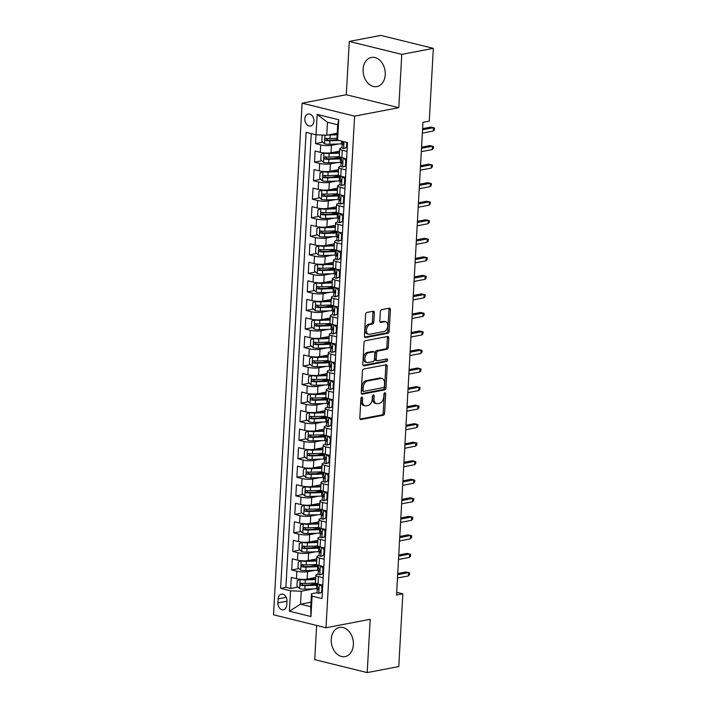 <?xml version="1.0" encoding="UTF-8"?>
<svg xmlns="http://www.w3.org/2000/svg" width="708" height="708" viewBox="0 0 708 708"><rect width="100%" height="100%" fill="white"/><g stroke="black" fill="none" stroke-linecap="round" stroke-linejoin="round"><path stroke-width="1.06" d="M361.832 397.17A1.31 0.841 103.9 0 0 360.894 398.604L359.814 417.941A1.867 1.195 103.9 0 0 360.611 419.517A1.867 1.195 103.9 0 0 360.956 419.525L383.258 415.26A1.867 1.195 103.9 0 0 384.603 413.207L385.683 393.869A1.31 0.841 103.9 0 0 385.125 392.763A1.31 0.841 103.9 0 0 384.886 392.763A1.31 0.841 103.9 0 0 383.948 394.206L383.807 396.701A5.974 3.823 103.9 0 1 379.515 403.286L377.656 403.64A5.974 3.823 103.9 0 1 376.55 403.613A5.974 3.823 103.9 0 1 374.019 398.577L374.16 396.073A1.31 0.841 103.9 0 0 373.603 394.967A1.31 0.841 103.9 0 0 373.364 394.967A1.31 0.841 103.9 0 0 372.426 396.409L372.284 398.905A5.974 3.823 103.9 0 1 367.992 405.489L366.133 405.843A5.974 3.823 103.9 0 1 365.027 405.817A5.974 3.823 103.9 0 1 362.496 400.781L362.629 398.277A1.31 0.841 103.9 0 0 362.08 397.17A1.31 0.841 103.9 0 0 361.832 397.17M363.115 69.278A14.833 10.93 -100.8 0 0 376.966 86.58A14.833 10.93 -100.8 0 0 385.24 74.747A14.833 10.93 -100.8 0 0 371.39 57.445A14.833 10.93 -100.8 0 0 363.115 69.278M331.247 639.289A14.833 10.93 -100.8 0 0 345.097 656.59A14.833 10.93 -100.8 0 0 353.372 644.758A14.833 10.93 -100.8 0 0 339.521 627.447A14.833 10.93 -100.8 0 0 331.247 639.289M304.829 118.882A6.089 4.487 -100.8 0 0 310.511 125.98A6.089 4.487 -100.8 0 0 313.909 121.121A6.089 4.487 -100.8 0 0 308.228 114.023A6.089 4.487 -100.8 0 0 304.829 118.882M374.337 312.83A1.867 1.195 103.9 0 0 373.55 311.255A1.867 1.195 103.9 0 0 373.196 311.246L366.939 312.44A1.867 1.195 103.9 0 0 365.602 314.502L364.399 335.973A1.867 1.195 103.9 0 0 365.195 337.548A1.867 1.195 103.9 0 0 365.54 337.557L387.842 333.291A1.867 1.195 103.9 0 0 389.188 331.229L390.382 309.759A1.867 1.195 103.9 0 0 389.595 308.184A1.867 1.195 103.9 0 0 389.25 308.184L381.692 309.626A1.867 1.195 103.9 0 0 380.346 311.679L379.833 320.874A1.867 1.195 103.9 0 0 380.63 322.45A1.867 1.195 103.9 0 0 380.975 322.45L384.718 321.733A4.991 3.195 103.9 0 1 385.648 321.759A4.991 3.195 103.9 0 1 387.692 326.671A4.991 3.195 103.9 0 1 384.179 331.468L369.488 334.282A4.991 3.195 103.9 0 1 368.567 334.256A4.991 3.195 103.9 0 1 366.523 329.344A4.991 3.195 103.9 0 1 370.036 324.547L372.479 324.078A1.867 1.195 103.9 0 0 373.824 322.016L374.337 312.83L372.921 312.485A1.867 1.195 103.9 0 0 372.682 311.343M398.79 107.687L401.772 54.392L433.331 48.356L380.851 35.4L349.283 41.436L346.3 94.73L302.112 103.173L354.602 116.139L398.79 107.687L346.3 94.73M316.635 625.438L314.724 659.644L367.204 672.6L370.187 619.305L325.999 627.757L354.602 116.139M367.204 672.6L398.772 666.564L402.843 593.808L396.675 592.286M433.331 48.356L429.269 121.121L422.95 122.325L396.524 595.012L402.843 593.808M363.779 369.027A1.867 1.195 103.9 0 0 362.434 371.089L361.239 392.559A1.867 1.195 103.9 0 0 362.027 394.135A1.867 1.195 103.9 0 0 362.372 394.144L384.683 389.878A1.867 1.195 103.9 0 0 386.019 387.816L387.223 366.346A1.867 1.195 103.9 0 0 386.426 364.77A1.867 1.195 103.9 0 0 386.081 364.77L363.779 369.027M362.815 364.266L364.018 342.796A1.867 1.195 103.9 0 1 365.363 340.734L387.665 336.477A1.867 1.195 103.9 0 1 388.011 336.477A1.867 1.195 103.9 0 1 388.807 338.052L388.294 347.247A1.867 1.195 103.9 0 1 386.949 349.301L377.904 351.026A1.867 1.195 103.9 0 0 376.559 353.088L376.222 359.186A1.867 1.195 103.9 0 0 377.01 360.761A1.867 1.195 103.9 0 0 377.355 360.761L386.78 358.965A1.31 0.841 103.9 0 1 387.019 358.974A1.31 0.841 103.9 0 1 387.55 360.257A1.31 0.841 103.9 0 1 386.63 361.514L363.956 365.85A1.867 1.195 103.9 0 1 363.611 365.841A1.867 1.195 103.9 0 1 362.815 364.266M311.263 133.626L285.899 587.339L280.598 588.357L306.095 132.352L316.025 134.803L315.529 143.627L322.857 142.228M337.406 139.449L334.38 140.025M338.566 143.981L331.424 145.344A7.611 1.646 -176.8 0 1 320.706 144.91L320.29 152.326L315.113 151.043L314.494 162.167L321.821 160.76M340.442 157.203L333.344 158.565M337.521 162.513L330.388 163.884A7.611 1.646 -176.8 0 1 319.671 163.442L319.255 170.858L314.078 169.584L313.449 180.699L320.786 179.301M339.406 175.743L332.309 177.097M336.486 181.053L329.353 182.416A7.611 1.646 -176.8 0 1 318.627 181.983L318.219 189.399L313.042 188.116L312.414 199.24L319.75 197.842M338.362 194.275L331.273 195.638M335.45 199.594L328.317 200.957A7.611 1.646 -176.8 0 1 317.591 200.514L317.184 207.931L311.998 206.656L311.378 217.781L318.715 216.374M337.327 212.816L330.238 214.17M334.415 218.126L327.282 219.489A7.611 1.646 -176.8 0 1 316.556 219.055L316.14 226.472L310.962 225.188L310.343 236.313L317.68 234.914M336.291 231.357L329.202 232.711M333.38 236.667L326.246 238.03A7.611 1.646 -176.8 0 1 315.52 237.596L315.104 245.003L309.927 243.729L309.308 254.853L316.644 253.446M335.256 249.889L328.167 251.243M332.344 255.199L325.211 256.561A7.611 1.646 -176.8 0 1 314.485 256.128L314.069 263.544L308.892 262.27L308.272 273.385L315.609 271.987M334.22 268.429L327.131 269.783M331.309 273.739L324.175 275.102A7.611 1.646 -176.8 0 1 313.449 274.669L313.033 282.085L307.856 280.802L307.237 291.926L314.564 290.519M333.185 286.961L326.096 288.315M330.273 292.271L323.14 293.634A7.611 1.646 -176.8 0 1 312.414 293.201L311.998 300.617L306.821 299.342L306.201 310.458L313.529 309.06M332.149 305.502L325.052 306.856M329.238 310.812L322.105 312.175A7.611 1.646 -176.8 0 1 311.378 311.741L310.962 319.158L305.785 317.874L305.166 328.999L312.494 327.6M331.114 324.034L324.016 325.397M328.193 329.353L321.06 330.716A7.611 1.646 -176.8 0 1 310.343 330.273L309.927 337.689L304.75 336.415L304.121 347.539L311.458 346.132M330.078 342.575L322.981 343.929M327.158 347.885L320.025 349.248A7.611 1.646 -176.8 0 1 309.308 348.814L308.892 356.23L303.714 354.947L303.086 366.071L310.423 364.673M329.043 361.115L321.945 362.469M326.123 366.425L318.989 367.788A7.611 1.646 -176.8 0 1 308.263 367.355L307.856 374.762L302.679 373.488L302.05 384.612L309.387 383.205M327.999 379.647L320.91 381.001M325.087 384.957L317.954 386.32A7.611 1.646 -176.8 0 1 307.228 385.887L306.812 393.303L301.635 392.02L301.015 403.144L308.352 401.746M326.963 398.188L319.874 399.542M324.052 403.498L316.919 404.861A7.611 1.646 -176.8 0 1 306.192 404.427L305.776 411.844L300.599 410.56L299.98 421.685L307.316 420.278M325.928 416.72L318.839 418.074M323.016 422.03L315.883 423.393A7.611 1.646 -176.8 0 1 305.157 422.959L304.741 430.375L299.564 429.101L298.944 440.217L306.281 438.818M324.892 435.261L317.804 436.615M321.981 440.571L314.848 441.934A7.611 1.646 -176.8 0 1 304.121 441.5L303.705 448.916L298.528 447.633L297.909 458.757L305.245 457.359M323.857 453.793L316.768 455.155M320.945 459.111L313.812 460.474A7.611 1.646 -176.8 0 1 303.086 460.032L302.67 467.448L297.493 466.174L296.873 477.298L304.201 475.891M322.821 472.333L315.724 473.687M319.91 477.643L312.777 479.006A7.611 1.646 -176.8 0 1 302.05 478.573L301.635 485.989L296.457 484.706L295.838 495.83L303.166 494.432M321.786 490.865L314.688 492.228M318.874 496.184L311.741 497.547A7.611 1.646 -176.8 0 1 301.015 497.113L300.599 504.521L295.422 503.246L294.802 514.371L302.13 512.964M320.751 509.406L313.653 510.76M317.83 514.716L310.697 516.079A7.611 1.646 -176.8 0 1 299.98 515.645L299.564 523.062L294.386 521.778L293.758 532.903L301.095 531.504M319.715 527.947L312.617 529.301M316.795 533.257L309.661 534.62A7.611 1.646 -176.8 0 1 298.935 534.186L298.528 541.593L293.351 540.319L292.723 551.443L300.059 550.036M318.671 546.479L311.582 547.833M315.759 551.789L308.626 553.152A7.611 1.646 -176.8 0 1 297.9 552.718L297.493 560.134L292.307 558.86L291.687 569.975L296.864 571.259A7.611 1.646 3.2 0 0 307.591 571.692L314.724 570.329M317.635 565.019L310.546 566.373M299.024 568.577L291.687 569.975M320.29 152.326A7.611 1.646 3.2 0 0 331.017 152.76L339.592 151.114M319.255 170.858A7.611 1.646 3.2 0 0 329.981 171.292L338.557 169.654M318.219 189.399A7.611 1.646 3.2 0 0 328.937 189.833L337.521 188.195M317.184 207.931A7.611 1.646 3.2 0 0 327.901 208.364L336.486 206.727M316.14 226.472A7.611 1.646 3.2 0 0 326.866 226.905L335.45 225.268M315.104 245.003A7.611 1.646 3.2 0 0 325.83 245.446L334.415 243.8M314.069 263.544A7.611 1.646 3.2 0 0 324.795 263.978L333.371 262.341M313.033 282.085A7.611 1.646 3.2 0 0 323.76 282.519L332.335 280.872M311.998 300.617A7.611 1.646 3.2 0 0 322.724 301.05L331.3 299.413M310.962 319.158A7.611 1.646 3.2 0 0 321.689 319.591L330.264 317.954M309.927 337.689A7.611 1.646 3.2 0 0 320.653 338.123L329.229 336.486M308.892 356.23A7.611 1.646 3.2 0 0 319.618 356.664L328.193 355.027M307.856 374.762A7.611 1.646 3.2 0 0 318.573 375.205L327.158 373.559M306.812 393.303A7.611 1.646 3.2 0 0 317.538 393.736L326.123 392.099M305.776 411.844A7.611 1.646 3.2 0 0 316.503 412.277L325.087 410.631M304.741 430.375A7.611 1.646 3.2 0 0 315.467 430.809L324.052 429.172M303.705 448.916A7.611 1.646 3.2 0 0 314.432 449.35L323.007 447.713M302.67 467.448A7.611 1.646 3.2 0 0 313.396 467.882L321.972 466.245M301.635 485.989A7.611 1.646 3.2 0 0 312.361 486.423L320.936 484.785M300.599 504.521A7.611 1.646 3.2 0 0 311.325 504.963L319.901 503.317M299.564 523.062A7.611 1.646 3.2 0 0 310.29 523.495L318.865 521.858M298.528 541.593A7.611 1.646 3.2 0 0 309.246 542.036L317.83 540.39M297.493 560.134A7.611 1.646 3.2 0 0 308.21 560.568L316.795 558.931M286.713 605.083L286.935 601.012A5.894 4.345 -100.8 0 0 281.43 594.136A5.894 4.345 -100.8 0 0 278.138 598.835L277.917 602.915A5.894 4.345 -100.8 0 0 283.421 609.792A5.894 4.345 -100.8 0 0 286.713 605.083M302.112 103.173L273.509 614.792L325.999 627.757M280.598 588.357L290.528 590.808L301.254 591.242L313.688 588.861M337.583 140.122L336.964 137.759L337.689 124.785L327.477 122.263L326.751 135.237L316.025 134.803L317.166 114.413L338.725 119.732L337.583 140.122L347.513 142.573L322.016 598.587L312.086 596.127L310.954 616.526L289.386 611.199L290.528 590.808M342.017 147.795L341.645 147.866A7.611 1.646 -176.8 0 0 339.716 148.839L339.309 156.256A7.611 1.646 3.2 0 0 341.849 157.645L346.61 158.822M340.982 166.327L340.601 166.398A7.611 1.646 -176.8 0 0 338.681 167.38L338.274 174.796A7.611 1.646 3.2 0 0 340.814 176.186L345.575 177.354M339.937 184.868L339.566 184.938A7.611 1.646 -176.8 0 0 337.645 185.912L337.229 193.328A7.611 1.646 3.2 0 0 339.778 194.718L344.531 195.895M338.902 203.408L338.53 203.479A7.611 1.646 -176.8 0 0 336.61 204.453L336.194 211.869A7.611 1.646 3.2 0 0 338.743 213.258L343.495 214.436M337.866 221.94L337.495 222.011A7.611 1.646 -176.8 0 0 335.574 222.993L335.158 230.401A7.611 1.646 3.2 0 0 337.707 231.79L342.46 232.967M336.831 240.481L336.459 240.552A7.611 1.646 -176.8 0 0 334.539 241.525L334.123 248.942A7.611 1.646 3.2 0 0 336.672 250.331L341.424 251.508M335.796 259.013L335.424 259.084A7.611 1.646 -176.8 0 0 333.503 260.066L333.087 267.474A7.611 1.646 3.2 0 0 335.636 268.872L340.389 270.04M334.76 277.554L334.388 277.625A7.611 1.646 -176.8 0 0 332.468 278.598L332.052 286.014A7.611 1.646 3.2 0 0 334.601 287.404L339.353 288.581M333.725 296.086L333.353 296.156A7.611 1.646 -176.8 0 0 331.433 297.139L331.017 304.555A7.611 1.646 3.2 0 0 333.556 305.945L338.318 307.113M332.689 314.626L332.317 314.697A7.611 1.646 -176.8 0 0 330.397 315.671L329.981 323.087A7.611 1.646 3.2 0 0 332.521 324.476L337.282 325.653M331.654 333.167L331.282 333.238A7.611 1.646 -176.8 0 0 329.353 334.211L328.946 341.628A7.611 1.646 3.2 0 0 331.486 343.017L336.247 344.185M330.618 351.699L330.238 351.77A7.611 1.646 -176.8 0 0 328.317 352.743L327.901 360.16A7.611 1.646 3.2 0 0 330.45 361.549L335.203 362.726M329.574 370.24L329.202 370.311A7.611 1.646 -176.8 0 0 327.282 371.284L326.866 378.7A7.611 1.646 3.2 0 0 329.415 380.09L334.167 381.267M328.539 388.772L328.167 388.842A7.611 1.646 -176.8 0 0 326.246 389.825L325.83 397.232A7.611 1.646 3.2 0 0 328.379 398.631L333.132 399.799M327.503 407.312L327.131 407.383A7.611 1.646 -176.8 0 0 325.211 408.357L324.795 415.773A7.611 1.646 3.2 0 0 327.344 417.162L332.096 418.339M326.468 425.844L326.096 425.915A7.611 1.646 -176.8 0 0 324.175 426.897L323.76 434.314A7.611 1.646 3.2 0 0 326.308 435.703L331.061 436.871M325.432 444.385L325.06 444.456A7.611 1.646 -176.8 0 0 323.14 445.429L322.724 452.846A7.611 1.646 3.2 0 0 325.273 454.235L330.025 455.412M324.397 462.926L324.025 462.997A7.611 1.646 -176.8 0 0 322.105 463.97L321.689 471.386A7.611 1.646 3.2 0 0 324.229 472.776L328.99 473.944M323.361 481.458L322.99 481.529A7.611 1.646 -176.8 0 0 321.069 482.502L320.653 489.918A7.611 1.646 3.2 0 0 323.193 491.308L327.954 492.485M322.326 499.998L321.954 500.069A7.611 1.646 -176.8 0 0 320.034 501.043L319.618 508.459A7.611 1.646 3.2 0 0 322.158 509.849L326.919 511.026M321.29 518.53L320.91 518.601A7.611 1.646 -176.8 0 0 318.989 519.584L318.582 526.991A7.611 1.646 3.2 0 0 321.122 528.38L325.884 529.557M320.246 537.071L319.874 537.142A7.611 1.646 -176.8 0 0 317.954 538.115L317.538 545.532A7.611 1.646 3.2 0 0 320.087 546.921L324.839 548.098M319.211 555.603L318.839 555.674A7.611 1.646 -176.8 0 0 316.919 556.656L316.503 564.072A7.611 1.646 3.2 0 0 319.051 565.462L323.804 566.63M285.899 587.339L290.652 588.516L291.271 577.392L296.448 578.675A7.611 1.646 3.2 0 0 307.175 579.109L315.759 577.462M318.175 574.144L317.804 574.215A7.611 1.646 3.2 0 0 315.883 575.188A7.611 1.646 3.2 0 0 318.432 576.577L323.184 577.755M315.883 575.188L315.467 582.604A7.611 1.646 3.2 0 0 318.016 583.994L322.768 585.171M347.017 151.406L342.265 150.229A7.611 1.646 -176.8 0 1 339.716 148.839M345.982 169.947L341.229 168.769A7.611 1.646 -176.8 0 1 338.681 167.38M344.946 188.478L340.194 187.301A7.611 1.646 -176.8 0 1 337.645 185.912M343.911 207.019L339.159 205.842A7.611 1.646 -176.8 0 1 336.61 204.453M342.876 225.551L338.123 224.383A7.611 1.646 -176.8 0 1 335.574 222.993M341.84 244.092L337.088 242.915A7.611 1.646 -176.8 0 1 334.539 241.525M340.805 262.624L336.043 261.456A7.611 1.646 -176.8 0 1 333.503 260.066M339.769 281.164L335.008 279.987A7.611 1.646 -176.8 0 1 332.468 278.598M338.734 299.705L333.972 298.528A7.611 1.646 -176.8 0 1 331.433 297.139M337.698 318.237L332.937 317.06A7.611 1.646 -176.8 0 1 330.397 315.671M336.654 336.778L331.902 335.601A7.611 1.646 -176.8 0 1 329.353 334.211M335.619 355.31L330.866 354.142A7.611 1.646 -176.8 0 1 328.317 352.743M334.583 373.851L329.831 372.674A7.611 1.646 -176.8 0 1 327.282 371.284M333.548 392.382L328.795 391.214A7.611 1.646 -176.8 0 1 326.246 389.825M332.512 410.923L327.76 409.746A7.611 1.646 -176.8 0 1 325.211 408.357M331.477 429.455L326.724 428.287A7.611 1.646 -176.8 0 1 324.175 426.897M330.441 447.996L325.68 446.819A7.611 1.646 -176.8 0 1 323.14 445.429M329.406 466.537L324.645 465.36A7.611 1.646 -176.8 0 1 322.105 463.97M328.37 485.069L323.609 483.9A7.611 1.646 -176.8 0 1 321.069 482.502M327.326 503.609L322.574 502.432A7.611 1.646 -176.8 0 1 320.034 501.043M326.291 522.141L321.538 520.973A7.611 1.646 -176.8 0 1 318.989 519.584M325.255 540.682L320.503 539.505A7.611 1.646 -176.8 0 1 317.954 538.115M324.22 559.214L319.467 558.046A7.611 1.646 -176.8 0 1 316.919 556.656M297.9 552.718L292.723 551.443M298.935 534.186L293.758 532.903M299.98 515.645L294.802 514.371M301.015 497.113L295.838 495.83M302.05 478.573L296.873 477.298M303.086 460.032L297.909 458.757M304.121 441.5L298.944 440.217M305.157 422.959L299.98 421.685M306.192 404.427L301.015 403.144M307.228 385.887L302.05 384.612M308.263 367.355L303.086 366.071M309.308 348.814L304.121 347.539M310.343 330.273L305.166 328.999M311.378 311.741L306.201 310.458M312.414 293.201L307.237 291.926M313.449 274.669L308.272 273.385M314.485 256.128L309.308 254.853M315.52 237.596L310.343 236.313M316.556 219.055L311.378 217.781M317.591 200.514L312.414 199.24M318.627 181.983L313.449 180.699M319.671 163.442L314.494 162.167M320.706 144.91L315.529 143.627M326.751 135.237L337.212 133.237M301.254 591.242L300.528 604.216L310.741 606.738L311.467 593.764L312.086 596.127M310.998 602.216L300.528 604.216L289.386 611.199M317.14 592.676L311.467 593.764M401.772 54.392L349.283 41.436M316.6 583.551L309.511 584.914M297.988 587.109L290.652 588.516M310.741 606.738L310.954 616.526M317.166 114.413L327.477 122.263M338.725 119.732L337.689 124.785M361.213 397.648A1.31 0.841 103.9 0 1 361.213 397.923L361.071 400.427A5.974 3.823 103.9 0 0 363.611 405.472L365.027 405.817M376.55 403.613L375.134 403.268A5.974 3.823 103.9 0 1 372.603 398.223L372.735 395.719A1.31 0.841 103.9 0 0 372.735 395.445M360.053 419.074L381.842 414.906A1.867 1.195 103.9 0 0 383.187 412.853L384.267 393.515A1.31 0.841 103.9 0 0 384.258 393.241M361.469 393.692L383.258 389.524A1.867 1.195 103.9 0 0 384.603 387.471L385.807 366.001A1.867 1.195 103.9 0 0 385.568 364.868M363.08 390.223A1.31 0.841 103.9 0 0 363.638 391.329A1.31 0.841 103.9 0 0 363.877 391.329L383.462 387.586A1.31 0.841 103.9 0 0 384.4 386.152L384.55 383.515A5.974 3.823 103.9 0 0 382.01 378.47A5.974 3.823 103.9 0 0 380.904 378.444L367.523 381.01A5.974 3.823 103.9 0 0 363.231 387.586L363.08 390.223L361.664 389.878A1.31 0.841 103.9 0 0 362.222 390.975A1.31 0.841 103.9 0 0 362.461 390.984M382.01 378.47L380.594 378.116A5.974 3.823 103.9 0 0 379.488 378.099L380.904 378.444M361.664 389.878L361.815 387.241A5.974 3.823 103.9 0 1 366.107 380.656L379.488 378.099M377.01 360.761L375.594 360.407A1.867 1.195 103.9 0 1 374.806 358.832L375.143 352.734A1.867 1.195 103.9 0 1 376.488 350.681L385.533 348.947A1.867 1.195 103.9 0 0 386.869 346.893L387.382 337.707A1.867 1.195 103.9 0 0 387.152 336.574M363.054 365.399L385.214 361.16A1.31 0.841 103.9 0 0 386.002 360.372A1.31 0.841 103.9 0 0 386.072 359.098M368.514 352.823A4.991 3.195 103.9 0 0 365.001 357.629A4.991 3.195 103.9 0 0 367.045 362.54A4.991 3.195 103.9 0 0 367.974 362.558L373.143 361.567A1.867 1.195 103.9 0 0 374.488 359.514L374.824 353.416A1.867 1.195 103.9 0 0 374.036 351.841A1.867 1.195 103.9 0 0 373.691 351.832L368.514 352.823L367.098 352.478A4.991 3.195 103.9 0 0 363.585 357.274A4.991 3.195 103.9 0 0 365.629 362.186L367.045 362.54M374.036 351.841L372.62 351.495A1.867 1.195 103.9 0 0 372.266 351.487L373.691 351.832M367.098 352.478L372.266 351.487M368.567 334.256L367.151 333.911A4.991 3.195 103.9 0 1 365.098 328.99A4.991 3.195 103.9 0 1 368.62 324.193L371.063 323.724A1.867 1.195 103.9 0 0 372.408 321.671L372.921 312.485M385.648 321.759L384.223 321.405A4.991 3.195 103.9 0 0 383.302 321.388L384.718 321.733M380.072 322.007L383.302 321.388M364.638 337.105L386.426 332.937A1.867 1.195 103.9 0 0 387.763 330.884L388.966 309.414A1.867 1.195 103.9 0 0 388.727 308.281M300.811 579.312L297.263 580.587L296.953 586.144L299.688 588.702A5.036 1.097 3.2 0 0 304.812 589.162L316.476 588.773A14.549 3.159 3.2 0 0 317.414 588.737M300.201 579.427A5.036 1.097 3.2 0 0 305.334 579.887L315.644 579.551M305.812 579.294L315.671 578.967M315.724 583.065L305.139 583.41A5.036 1.097 -176.8 0 1 301.227 583.188C299.882 583.693 299.847 584.436 301.104 585.41A5.036 1.097 3.2 0 0 305.015 585.64L316.671 585.25A14.549 3.159 3.2 0 0 317.485 585.215M317.52 584.604A12.08 2.62 -176.8 0 1 315.768 584.702L304.104 585.091A2.567 0.558 -176.8 0 1 302.918 585.065L301.812 583.817M322.37 592.277L318.697 593.393A5.036 1.097 -176.8 0 1 317.078 592.49L317.272 588.967A5.036 1.097 3.2 0 0 317.981 589.578L318.193 589.596M318.697 593.393L321.636 592.242L321.945 586.675L319.45 584.348M322.14 585.012L322.751 585.578M318.565 587.852L317.45 588.711A5.036 1.097 3.2 0 0 317.272 588.967M318.405 589.499L317.981 589.578C318.91 589.144 318.954 588.41 318.104 587.357A5.036 1.097 -176.8 0 1 317.396 586.746L317.556 583.879M408.401 575.923L409.516 574.728L409.613 572.869L408.587 572.586L408.401 575.923L397.48 578.002M397.666 574.666L408.587 572.586L406.029 571.949L397.728 573.542M321.636 592.242L322.379 592.1M322.698 586.534L321.945 586.675M301.847 560.78L298.298 562.046L297.988 567.612L300.723 570.161A5.036 1.097 3.2 0 0 305.847 570.621L317.511 570.232A14.549 3.159 3.2 0 0 318.45 570.197M301.236 560.895A5.036 1.097 3.2 0 0 306.369 561.356L316.68 561.01M306.847 560.763L316.706 560.435M316.759 564.524L306.175 564.878A5.036 1.097 -176.8 0 1 302.263 564.648C300.918 565.161 300.882 565.904 302.139 566.869A5.036 1.097 3.2 0 0 306.051 567.099L317.706 566.719A14.549 3.159 3.2 0 0 318.52 566.683M318.556 566.073A12.08 2.62 -176.8 0 1 316.803 566.17L305.139 566.55A2.567 0.558 -176.8 0 1 303.953 566.524L302.856 565.276M302.882 542.24L299.334 543.514L299.024 549.072L301.758 551.629A5.036 1.097 3.2 0 0 306.891 552.081L318.547 551.7A14.549 3.159 3.2 0 0 319.485 551.656M302.272 542.355A5.036 1.097 3.2 0 0 307.405 542.815L317.715 542.478M307.883 542.222L317.742 541.894M317.795 545.992L307.21 546.337A5.036 1.097 -176.8 0 1 303.298 546.116C301.953 546.62 301.918 547.364 303.174 548.337A5.036 1.097 3.2 0 0 307.086 548.567L318.75 548.178A14.549 3.159 3.2 0 0 319.556 548.142M319.591 547.532A12.08 2.62 -176.8 0 1 317.839 547.629L306.175 548.019A2.567 0.558 -176.8 0 1 304.989 547.992L303.891 546.735M303.918 523.708L300.369 524.973L300.059 530.531L302.794 533.089A5.036 1.097 3.2 0 0 307.927 533.549L319.582 533.159A14.549 3.159 3.2 0 0 320.52 533.124M303.316 523.823A5.036 1.097 3.2 0 0 308.44 524.283L318.75 523.938M308.918 523.69L318.786 523.362M318.83 527.451L308.245 527.805A5.036 1.097 -176.8 0 1 304.334 527.575C302.997 528.088 302.953 528.823 304.21 529.796A5.036 1.097 3.2 0 0 308.122 530.026L319.786 529.637A14.549 3.159 3.2 0 0 320.591 529.611M320.627 529A12.08 2.62 -176.8 0 1 318.874 529.088L307.21 529.478A2.567 0.558 -176.8 0 1 306.024 529.451L304.927 528.203M304.953 505.167L301.404 506.432L301.095 511.999L303.829 514.548A5.036 1.097 3.2 0 0 308.962 515.008L320.627 514.628A14.549 3.159 3.2 0 0 321.556 514.583M304.351 505.282A5.036 1.097 3.2 0 0 309.476 505.742L319.786 505.406M309.954 505.149L319.821 504.822M319.866 508.91L309.281 509.264A5.036 1.097 -176.8 0 1 305.369 509.034C304.033 509.548 303.989 510.291 305.245 511.265A5.036 1.097 3.2 0 0 309.157 511.486L320.821 511.105A14.549 3.159 3.2 0 0 321.627 511.07M321.662 510.459A12.08 2.62 -176.8 0 1 319.91 510.556L308.245 510.937A2.567 0.558 -176.8 0 1 307.06 510.919L305.962 509.663M323.406 573.745L319.733 574.852A5.036 1.097 -176.8 0 1 318.113 573.949L318.308 570.427A5.036 1.097 3.2 0 0 319.016 571.037L319.228 571.064M319.733 574.852L322.671 573.701L322.981 568.143L320.494 565.816M323.175 566.48L323.786 567.046M319.609 569.32L318.485 570.17A5.036 1.097 3.2 0 0 318.308 570.427M319.441 570.958L319.016 571.037C319.945 570.613 319.989 569.869 319.14 568.816A5.036 1.097 -176.8 0 1 318.432 568.205L318.6 565.338M409.436 557.382L410.551 556.187L410.649 554.329L409.622 554.045L409.436 557.382L398.516 559.47M398.701 556.134L409.622 554.045L407.065 553.417L398.763 555.001M322.671 573.701L323.423 573.56M323.733 568.002L322.981 568.143M324.441 555.205L320.768 556.32A5.036 1.097 -176.8 0 1 319.149 555.417L319.343 551.895A5.036 1.097 3.2 0 0 320.051 552.505L320.264 552.523M320.768 556.32L323.706 555.169L324.016 549.603L321.529 547.275M324.211 547.939L324.822 548.505M320.644 550.78L319.52 551.629A5.036 1.097 3.2 0 0 319.343 551.895M320.476 552.426L320.051 552.505C320.981 552.072 321.025 551.328 320.175 550.284A5.036 1.097 -176.8 0 1 319.467 549.665L319.635 546.797M410.472 538.841L411.587 537.646L411.693 535.797L410.658 535.505L410.472 538.841L399.551 540.93M399.737 537.593L410.658 535.505L408.1 534.876L399.799 536.469M323.706 555.169L324.459 555.019M324.768 549.461L324.016 549.603M325.485 536.673L321.804 537.779A5.036 1.097 -176.8 0 1 320.184 536.876L320.388 533.354A5.036 1.097 3.2 0 0 321.096 533.965L321.299 533.991M321.804 537.779L324.742 536.629L325.052 531.071L322.565 528.743M325.246 529.407L325.857 529.973M321.68 532.239L320.556 533.097A5.036 1.097 3.2 0 0 320.388 533.354M321.512 533.885L321.096 533.965C322.016 533.54 322.06 532.797 321.22 531.743A5.036 1.097 -176.8 0 1 320.512 531.133L320.671 528.265M411.507 520.309L412.622 519.114L412.729 517.256L411.693 516.973L411.507 520.309L400.586 522.398M400.772 519.061L411.693 516.973L409.136 516.344L400.834 517.929M324.742 536.629L325.494 536.487M325.804 530.92L325.052 531.071M326.521 518.132L322.839 519.247A5.036 1.097 -176.8 0 1 321.22 518.345L321.423 514.822A5.036 1.097 3.2 0 0 322.131 515.433L322.335 515.451M322.839 519.247L325.777 518.088L326.087 512.53L323.6 510.202M326.282 510.866L326.892 511.433M322.715 513.707L321.591 514.557A5.036 1.097 3.2 0 0 321.423 514.822M322.547 515.353L322.131 515.433C323.052 514.999 323.096 514.256 322.255 513.203A5.036 1.097 -176.8 0 1 321.547 512.592L321.706 509.725M412.543 501.768L413.658 500.574L413.764 498.724L412.729 498.432L412.543 501.768L401.622 503.857M401.808 500.521L412.729 498.432L410.18 497.804L401.87 499.388M325.777 518.088L326.53 517.946M326.839 512.388L326.087 512.53M305.989 486.626L302.44 487.9L302.13 493.458L304.865 496.016A5.036 1.097 3.2 0 0 309.998 496.476L321.662 496.087A14.549 3.159 3.2 0 0 322.591 496.051M305.387 486.75A5.036 1.097 3.2 0 0 310.511 487.201L320.821 486.865M310.989 486.608L320.857 486.29M320.901 490.379L310.316 490.724A5.036 1.097 -176.8 0 1 306.405 490.502C305.068 491.016 305.024 491.75 306.281 492.724A5.036 1.097 3.2 0 0 310.192 492.954L321.857 492.564A14.549 3.159 3.2 0 0 322.662 492.538M322.698 491.927A12.08 2.62 -176.8 0 1 320.945 492.016L309.281 492.405A2.567 0.558 -176.8 0 1 308.104 492.379L306.998 491.131M327.556 499.591L323.875 500.706A5.036 1.097 -176.8 0 1 322.264 499.804L322.459 496.281A5.036 1.097 3.2 0 0 323.167 496.892L323.37 496.919M323.875 500.706L326.813 499.556L327.123 493.998L324.636 491.662M327.326 492.325L327.928 492.892M323.751 495.166L322.627 496.025A5.036 1.097 3.2 0 0 322.459 496.281M323.583 496.812L323.167 496.892C324.096 496.458 324.131 495.724 323.291 494.671A5.036 1.097 -176.8 0 1 322.582 494.06L322.742 491.193M413.578 483.237L414.693 482.042L414.799 480.183L413.764 479.9L413.578 483.237L402.657 485.325M402.843 481.989L413.764 479.9L411.215 479.263L402.905 480.856M326.813 499.556L327.565 499.414M327.875 493.848L327.123 493.998M307.024 468.094L303.484 469.36L303.166 474.926L305.9 477.475A5.036 1.097 3.2 0 0 311.033 477.935L322.698 477.555A14.549 3.159 3.2 0 0 323.627 477.511A5.036 1.097 3.2 0 0 323.494 477.75A5.036 1.097 3.2 0 0 324.202 478.36L324.406 478.378M306.422 468.209A5.036 1.097 3.2 0 0 311.555 468.669L321.857 468.324M312.033 468.077L321.892 467.749M321.936 471.838L311.352 472.192A5.036 1.097 -176.8 0 1 307.44 471.962C306.104 472.475 306.06 473.218 307.316 474.192A5.036 1.097 3.2 0 0 311.228 474.413L322.892 474.033A14.549 3.159 3.2 0 0 323.706 473.997M323.733 473.387A12.08 2.62 -176.8 0 1 321.981 473.484L310.316 473.864A2.567 0.558 -176.8 0 1 309.139 473.838L308.033 472.59M308.06 449.553L304.52 450.828L304.201 456.386L306.936 458.943A5.036 1.097 3.2 0 0 312.069 459.404L323.733 459.014A14.549 3.159 3.2 0 0 324.662 458.979M307.458 449.669A5.036 1.097 3.2 0 0 312.591 450.129L322.892 449.792M313.069 449.536L322.928 449.208M322.981 453.306L312.387 453.651A5.036 1.097 -176.8 0 1 308.484 453.43C307.139 453.934 307.095 454.678 308.352 455.651A5.036 1.097 3.2 0 0 312.263 455.881L323.928 455.492A14.549 3.159 3.2 0 0 324.742 455.456M324.777 454.846A12.08 2.62 -176.8 0 1 323.016 454.943L311.352 455.332A2.567 0.558 -176.8 0 1 310.175 455.306L309.069 454.058M309.104 431.022L305.555 432.287L305.245 437.854L307.98 440.403A5.036 1.097 3.2 0 0 313.104 440.863L324.768 440.482A14.549 3.159 3.2 0 0 325.707 440.438A5.036 1.097 3.2 0 0 325.565 440.668A5.036 1.097 3.2 0 0 326.273 441.279L326.485 441.305M308.493 431.137A5.036 1.097 3.2 0 0 313.626 431.597L323.928 431.252M314.104 431.004L323.963 430.676M324.016 434.765L313.432 435.119A5.036 1.097 -176.8 0 1 309.52 434.889C308.175 435.402 308.13 436.146 309.396 437.119A5.036 1.097 3.2 0 0 313.299 437.34L324.963 436.96A14.549 3.159 3.2 0 0 325.777 436.924M325.813 436.314A12.08 2.62 -176.8 0 1 324.052 436.411L312.396 436.792A2.567 0.558 -176.8 0 1 311.21 436.765L310.104 435.517M310.139 412.481L306.591 413.755L306.281 419.313L309.015 421.871A5.036 1.097 3.2 0 0 314.14 422.331L325.804 421.941A14.549 3.159 3.2 0 0 326.742 421.906M309.529 412.596A5.036 1.097 3.2 0 0 314.662 413.056L324.963 412.72M315.14 412.463L324.999 412.136M325.052 416.233L314.467 416.578A5.036 1.097 -176.8 0 1 310.555 416.357C309.21 416.862 309.166 417.605 310.431 418.578A5.036 1.097 3.2 0 0 314.343 418.809L325.999 418.419A14.549 3.159 3.2 0 0 326.813 418.384M326.848 417.773A12.08 2.62 -176.8 0 1 325.087 417.87L313.432 418.26A2.567 0.558 -176.8 0 1 312.246 418.233L311.139 416.985M311.175 393.949L307.626 395.214L307.316 400.772L310.051 403.33A5.036 1.097 3.2 0 0 315.175 403.79L326.839 403.401A14.549 3.159 3.2 0 0 327.777 403.365M310.564 394.064A5.036 1.097 3.2 0 0 315.697 394.524L326.007 394.179M316.175 393.931L326.034 393.604M326.087 397.692L315.502 398.046A5.036 1.097 -176.8 0 1 311.591 397.816C310.246 398.33 310.21 399.064 311.467 400.038A5.036 1.097 3.2 0 0 315.379 400.268L327.034 399.878A14.549 3.159 3.2 0 0 327.848 399.852M327.884 399.241A12.08 2.62 -176.8 0 1 326.131 399.339L314.467 399.719A2.567 0.558 -176.8 0 1 313.281 399.693L312.175 398.445M328.592 481.059L324.91 482.175A5.036 1.097 -176.8 0 1 323.299 481.272L323.494 477.75M324.91 482.175L327.848 481.015L328.167 475.457L325.671 473.13M328.362 473.794L328.963 474.36M324.786 476.634L323.662 477.484M324.618 478.281L324.202 478.36C325.131 477.927 325.167 477.183 324.326 476.13A5.036 1.097 -176.8 0 1 323.618 475.519L323.777 472.652M414.614 464.696L415.729 463.501L415.835 461.651L414.799 461.359L414.614 464.696L403.693 466.784M403.879 463.448L414.799 461.359L412.251 460.731L403.949 462.315M327.848 481.015L328.601 480.874M328.91 475.316L328.167 475.457M329.627 462.519L325.946 463.634A5.036 1.097 -176.8 0 1 324.335 462.731L324.529 459.209A5.036 1.097 3.2 0 0 325.238 459.819L325.45 459.837M325.946 463.634L328.893 462.483L329.202 456.917L326.707 454.589M329.397 455.253L329.999 455.819M325.822 458.094L324.698 458.952A5.036 1.097 3.2 0 0 324.529 459.209M325.653 459.74L325.238 459.819C326.167 459.386 326.202 458.651 325.361 457.598A5.036 1.097 -176.8 0 1 324.653 456.987L324.813 454.12M415.649 446.164L416.764 444.969L416.87 443.111L415.835 442.827L415.649 446.164L404.728 448.252M404.914 444.907L415.835 442.827L413.286 442.19L404.985 443.783M328.893 462.483L329.636 462.342M329.946 456.775L329.202 456.917M330.663 443.987L326.981 445.093A5.036 1.097 -176.8 0 1 325.37 444.19L325.565 440.668M326.981 445.093L329.928 443.943L330.238 438.385L327.742 436.057M330.432 436.721L331.034 437.287M326.857 439.562L325.733 440.411M326.689 441.199L326.273 441.279C327.202 440.854 327.246 440.111 326.397 439.057A5.036 1.097 -176.8 0 1 325.689 438.447L325.848 435.579M416.685 427.623L417.8 426.428L417.906 424.579L416.87 424.287L416.685 427.623L405.772 429.712M405.958 426.375L416.87 424.287L414.322 423.658L406.02 425.243M329.928 443.943L330.671 443.801M330.981 438.243L330.238 438.385M331.698 425.446L328.025 426.561A5.036 1.097 -176.8 0 1 326.406 425.658L326.6 422.136A5.036 1.097 3.2 0 0 327.308 422.747L327.521 422.764M328.025 426.561L330.963 425.411L331.273 419.844L328.777 417.516M331.468 418.18L332.079 418.747M327.892 421.021L326.769 421.871A5.036 1.097 3.2 0 0 326.6 422.136M327.733 422.667L327.308 422.747C328.238 422.313 328.282 421.57 327.432 420.525A5.036 1.097 -176.8 0 1 326.724 419.915L326.884 417.047M417.729 409.082L418.844 407.888L418.941 406.038L417.915 405.746L417.729 409.082L406.808 411.171M406.994 407.835L417.915 405.746L415.357 405.118L407.056 406.711M330.963 425.411L331.707 425.26M332.025 419.702L331.273 419.844M332.733 406.914L329.061 408.02A5.036 1.097 -176.8 0 1 327.441 407.118L327.636 403.595A5.036 1.097 3.2 0 0 328.344 404.206L328.556 404.233M329.061 408.02L331.999 406.87L332.309 401.312L329.813 398.985M332.503 399.648L333.114 400.215M328.937 402.48L327.813 403.339A5.036 1.097 3.2 0 0 327.636 403.595M328.769 404.126L328.344 404.206C329.273 403.781 329.317 403.038 328.468 401.985A5.036 1.097 -176.8 0 1 327.76 401.374L327.919 398.507M418.764 390.55L419.879 389.356L419.977 387.497L418.95 387.214L418.764 390.55L407.843 392.639M408.029 389.303L418.95 387.214L416.392 386.586L408.091 388.17M331.999 406.87L332.742 406.728M333.061 401.171L332.309 401.312M312.21 375.408L308.661 376.674L308.352 382.24L311.086 384.789A5.036 1.097 3.2 0 0 316.219 385.249L327.875 384.869A14.549 3.159 3.2 0 0 328.813 384.825M311.6 375.523A5.036 1.097 3.2 0 0 316.733 375.983L327.043 375.647M317.211 375.39L327.069 375.063M327.123 379.161L316.538 379.506A5.036 1.097 -176.8 0 1 312.626 379.276C311.281 379.789 311.246 380.532 312.502 381.506A5.036 1.097 3.2 0 0 316.414 381.727L328.078 381.346A14.549 3.159 3.2 0 0 328.884 381.311M328.919 380.7A12.08 2.62 -176.8 0 1 327.167 380.798L315.502 381.187A2.567 0.558 -176.8 0 1 314.317 381.161L313.219 379.904M333.769 388.373L330.096 389.489A5.036 1.097 -176.8 0 1 328.477 388.586L328.671 385.064A5.036 1.097 3.2 0 0 329.379 385.674L329.592 385.692M330.096 389.489L333.034 388.329L333.344 382.771L330.857 380.444M333.539 381.108L334.149 381.674M329.972 383.948L328.848 384.798A5.036 1.097 3.2 0 0 328.671 385.064M329.804 385.594L329.379 385.674C330.309 385.24 330.353 384.497 329.503 383.444A5.036 1.097 -176.8 0 1 328.795 382.833L328.963 379.966M419.8 372.01L420.915 370.815L421.012 368.965L419.986 368.673L419.8 372.01L408.879 374.098M409.065 370.762L419.986 368.673L417.428 368.045L409.127 369.629M333.034 388.329L333.787 388.188M334.096 382.63L333.344 382.771M313.246 356.876L309.697 358.142L309.387 363.7L312.122 366.257A5.036 1.097 3.2 0 0 317.255 366.717L328.91 366.328A14.549 3.159 3.2 0 0 329.848 366.293M312.635 356.991A5.036 1.097 3.2 0 0 317.768 357.452L328.078 357.106M318.246 356.85L328.105 356.531M328.158 360.62L317.573 360.965A5.036 1.097 -176.8 0 1 313.662 360.744C312.316 361.257 312.281 361.992 313.538 362.965A5.036 1.097 3.2 0 0 317.45 363.195L329.114 362.806A14.549 3.159 3.2 0 0 329.919 362.779M329.955 362.169A12.08 2.62 -176.8 0 1 328.202 362.257L316.538 362.646A2.567 0.558 -176.8 0 1 315.352 362.62L314.255 361.372M334.813 369.833L331.132 370.948A5.036 1.097 -176.8 0 1 329.512 370.045L329.707 366.523A5.036 1.097 3.2 0 0 330.415 367.133L330.627 367.16M331.132 370.948L334.07 369.797L334.38 364.239L331.893 361.912M334.574 362.567L335.185 363.142M331.008 365.408L329.884 366.266A5.036 1.097 3.2 0 0 329.707 366.523M330.84 367.054L330.415 367.133C331.344 366.7 331.388 365.965 330.539 364.912A5.036 1.097 -176.8 0 1 329.839 364.301L329.999 361.434M420.835 353.478L421.95 352.283L422.056 350.425L421.021 350.141L420.835 353.478L409.914 355.566M410.1 352.23L421.021 350.141L418.463 349.513L410.162 351.097M334.07 369.797L334.822 369.656M335.132 364.089L334.38 364.239M314.281 338.336L310.732 339.601L310.423 345.168L313.157 347.716A5.036 1.097 3.2 0 0 318.29 348.177L329.955 347.796A14.549 3.159 3.2 0 0 330.884 347.752M313.679 338.451A5.036 1.097 3.2 0 0 318.804 338.911L329.114 338.566M319.281 338.318L329.149 337.99M329.193 342.079L318.609 342.433A5.036 1.097 -176.8 0 1 314.697 342.203C313.361 342.716 313.317 343.46 314.573 344.433A5.036 1.097 3.2 0 0 318.485 344.654L330.149 344.274A14.549 3.159 3.2 0 0 330.955 344.238M330.99 343.628A12.08 2.62 -176.8 0 1 329.238 343.725L317.573 344.106A2.567 0.558 -176.8 0 1 316.387 344.079L315.29 342.831M335.849 351.301L332.167 352.416A5.036 1.097 -176.8 0 1 330.548 351.513L330.751 347.991A5.036 1.097 3.2 0 0 331.459 348.601L331.663 348.619M332.167 352.416L335.105 351.256L335.415 345.699L332.928 343.371M335.61 344.035L336.22 344.601M332.043 346.876L330.919 347.725A5.036 1.097 3.2 0 0 330.751 347.991M331.875 348.522L331.459 348.601C332.379 348.168 332.424 347.424 331.583 346.371A5.036 1.097 -176.8 0 1 330.875 345.761L331.034 342.893M421.871 334.937L422.986 333.742L423.092 331.893L422.056 331.601L421.871 334.937L410.95 337.026M411.136 333.689L422.056 331.601L419.499 330.972L411.198 332.556M335.105 351.256L335.858 351.115M336.167 345.557L335.415 345.699M315.317 319.795L311.768 321.069L311.458 326.627L314.193 329.185A5.036 1.097 3.2 0 0 319.326 329.645L330.99 329.255A14.549 3.159 3.2 0 0 331.919 329.22M314.715 319.91A5.036 1.097 3.2 0 0 319.839 320.37L330.149 320.034M320.317 319.777L330.185 319.45M330.229 323.547L319.644 323.892A5.036 1.097 -176.8 0 1 315.733 323.671C314.396 324.175 314.352 324.919 315.609 325.892A5.036 1.097 3.2 0 0 319.52 326.123L331.185 325.733A14.549 3.159 3.2 0 0 331.99 325.698M332.025 325.087A12.08 2.62 -176.8 0 1 330.273 325.184L318.609 325.574A2.567 0.558 -176.8 0 1 317.423 325.547L316.326 324.299M336.884 332.76L333.202 333.875A5.036 1.097 -176.8 0 1 331.583 332.972L331.786 329.45A5.036 1.097 3.2 0 0 332.495 330.061L332.698 330.078M333.202 333.875L336.141 332.725L336.45 327.158L333.964 324.83M336.654 325.494L337.256 326.061M333.079 328.335L331.955 329.193A5.036 1.097 3.2 0 0 331.786 329.45M332.91 329.981L332.495 330.061C333.415 329.627 333.459 328.893 332.618 327.839A5.036 1.097 -176.8 0 1 331.91 327.229L332.07 324.361M422.906 316.405L424.021 315.21L424.127 313.352L423.092 313.069L422.906 316.405L411.985 318.494M412.171 315.157L423.092 313.069L420.543 312.432L412.233 314.025M336.141 332.725L336.893 332.583M337.203 327.016L336.45 327.158M316.352 301.263L312.803 302.528L312.494 308.095L315.228 310.644A5.036 1.097 3.2 0 0 320.361 311.104L332.025 310.724A14.549 3.159 3.2 0 0 332.955 310.679M315.75 301.378A5.036 1.097 3.2 0 0 320.874 301.838L331.185 301.493M321.361 301.245L331.22 300.918M331.264 305.006L320.68 305.36A5.036 1.097 -176.8 0 1 316.768 305.13C315.432 305.644 315.387 306.387 316.644 307.361A5.036 1.097 3.2 0 0 320.556 307.582L332.22 307.201A14.549 3.159 3.2 0 0 333.026 307.166M333.061 306.555A12.08 2.62 -176.8 0 1 331.309 306.652L319.644 307.033A2.567 0.558 -176.8 0 1 318.467 307.006L317.361 305.759M337.92 314.228L334.238 315.343A5.036 1.097 -176.8 0 1 332.627 314.432L332.822 310.909A5.036 1.097 3.2 0 0 333.53 311.529L333.734 311.547M334.238 315.343L337.176 314.184L337.495 308.626L334.999 306.299M337.689 306.962L338.291 307.529M334.114 309.803L332.99 310.653A5.036 1.097 3.2 0 0 332.822 310.909M333.946 311.44L333.53 311.529C334.459 311.095 334.495 310.352 333.654 309.299A5.036 1.097 -176.8 0 1 332.946 308.688L333.105 305.821M423.942 297.864L425.057 296.67L425.163 294.82L424.127 294.528L423.942 297.864L413.021 299.953M413.207 296.617L424.127 294.528L421.579 293.9L413.268 295.484M337.176 314.184L337.928 314.042M338.238 308.484L337.495 308.626M317.388 282.722L313.848 283.996L313.529 289.554L316.264 292.112A5.036 1.097 3.2 0 0 321.397 292.572L333.061 292.183A14.549 3.159 3.2 0 0 333.99 292.147M316.786 282.837A5.036 1.097 3.2 0 0 321.919 283.297L332.22 282.961M322.397 282.704L332.256 282.377M332.309 286.474L321.715 286.82A5.036 1.097 -176.8 0 1 317.804 286.598C316.467 287.103 316.423 287.846 317.68 288.82A5.036 1.097 3.2 0 0 321.591 289.05L333.256 288.66A14.549 3.159 3.2 0 0 334.07 288.625M334.096 288.014A12.08 2.62 -176.8 0 1 332.344 288.112L320.68 288.501A2.567 0.558 -176.8 0 1 319.503 288.475L318.396 287.227M338.955 295.687L335.273 296.802A5.036 1.097 -176.8 0 1 333.663 295.9L333.857 292.377A5.036 1.097 3.2 0 0 334.565 292.988L334.778 293.006M335.273 296.802L338.212 295.652L338.53 290.085L336.034 287.758M338.725 288.421L339.327 288.988M335.149 291.262L334.026 292.112A5.036 1.097 3.2 0 0 333.857 292.377M334.981 292.908L334.565 292.988C335.495 292.554 335.53 291.811 334.689 290.767A5.036 1.097 -176.8 0 1 333.981 290.156L334.141 287.289M424.977 279.333L426.092 278.129L426.198 276.279L425.163 275.987L424.977 279.333L414.056 281.412M414.242 278.076L425.163 275.987L422.614 275.359L414.313 276.952M338.212 295.652L338.964 295.501M339.274 289.944L338.53 290.085M318.432 264.19L314.883 265.456L314.573 271.014L317.299 273.571A5.036 1.097 3.2 0 0 322.432 274.031L334.096 273.642A14.549 3.159 3.2 0 0 335.026 273.607M317.821 264.305A5.036 1.097 3.2 0 0 322.954 264.765L333.256 264.42M323.432 264.173L333.291 263.845M333.344 267.934L322.751 268.288A5.036 1.097 -176.8 0 1 318.848 268.058C317.503 268.571 317.458 269.305 318.715 270.279A5.036 1.097 3.2 0 0 322.627 270.509L334.291 270.12A14.549 3.159 3.2 0 0 335.105 270.093M335.141 269.483A12.08 2.62 -176.8 0 1 333.38 269.58L321.724 269.96A2.567 0.558 -176.8 0 1 320.538 269.934L319.432 268.686M319.467 245.649L315.918 246.924L315.609 252.482L318.343 255.03A5.036 1.097 3.2 0 0 323.468 255.491L335.132 255.11A14.549 3.159 3.2 0 0 336.07 255.066A5.036 1.097 3.2 0 0 335.928 255.305A5.036 1.097 3.2 0 0 336.636 255.915L336.849 255.933M318.857 245.764A5.036 1.097 3.2 0 0 323.99 246.225L334.291 245.888M324.468 245.632L334.326 245.304M334.38 249.402L323.795 249.747A5.036 1.097 -176.8 0 1 319.883 249.517C318.538 250.03 318.494 250.774 319.759 251.747A5.036 1.097 3.2 0 0 323.671 251.968L335.327 251.588A14.549 3.159 3.2 0 0 336.141 251.552M336.176 250.942A12.08 2.62 -176.8 0 1 334.415 251.039L322.76 251.429A2.567 0.558 -176.8 0 1 321.574 251.402L320.467 250.145M320.503 227.118L316.954 228.383L316.644 233.941L319.379 236.499A5.036 1.097 3.2 0 0 324.503 236.959L336.167 236.569A14.549 3.159 3.2 0 0 337.105 236.534M319.892 227.233A5.036 1.097 3.2 0 0 325.025 227.693L335.335 227.348M325.503 227.091L335.362 226.772M335.415 230.861L324.83 231.215A5.036 1.097 -176.8 0 1 320.919 230.985C319.574 231.498 319.538 232.233 320.795 233.206A5.036 1.097 3.2 0 0 324.707 233.436L336.362 233.047A14.549 3.159 3.2 0 0 337.176 233.02M337.212 232.41A12.08 2.62 -176.8 0 1 335.45 232.498L323.795 232.888A2.567 0.558 -176.8 0 1 322.609 232.861L321.503 231.613M321.538 208.577L317.989 209.842L317.68 215.409L320.414 217.958A5.036 1.097 3.2 0 0 325.538 218.418L337.203 218.037A14.549 3.159 3.2 0 0 338.141 217.993A5.036 1.097 3.2 0 0 337.999 218.232A5.036 1.097 3.2 0 0 338.707 218.843L338.92 218.861M320.928 208.692A5.036 1.097 3.2 0 0 326.061 209.152L336.371 208.807M326.538 208.559L336.397 208.232M336.45 212.32L325.866 212.674A5.036 1.097 -176.8 0 1 321.954 212.444C320.609 212.958 320.574 213.701 321.83 214.674A5.036 1.097 3.2 0 0 325.742 214.896L337.397 214.515A14.549 3.159 3.2 0 0 338.212 214.48M338.247 213.869A12.08 2.62 -176.8 0 1 336.495 213.966L324.83 214.347A2.567 0.558 -176.8 0 1 323.644 214.32L322.547 213.073M322.574 190.036L319.025 191.31L318.715 196.868L321.45 199.426A5.036 1.097 3.2 0 0 326.583 199.886L338.238 199.497A14.549 3.159 3.2 0 0 339.176 199.461M321.963 190.151A5.036 1.097 3.2 0 0 327.096 190.611L337.406 190.275M327.574 190.018L337.433 189.7M337.486 193.788L326.901 194.134A5.036 1.097 -176.8 0 1 322.99 193.912C321.644 194.417 321.609 195.16 322.866 196.134A5.036 1.097 3.2 0 0 326.777 196.364L338.442 195.974A14.549 3.159 3.2 0 0 339.247 195.939M339.282 195.337A12.08 2.62 -176.8 0 1 337.53 195.426L325.866 195.815A2.567 0.558 -176.8 0 1 324.68 195.789L323.583 194.541M323.609 171.504L320.06 172.77L319.75 178.336L322.485 180.885A5.036 1.097 3.2 0 0 327.618 181.345L339.274 180.965A14.549 3.159 3.2 0 0 340.212 180.921M323.007 171.619A5.036 1.097 3.2 0 0 328.131 172.079L338.442 171.734M328.609 171.486L338.477 171.159M338.521 175.248L327.937 175.602A5.036 1.097 -176.8 0 1 324.025 175.372C322.689 175.885 322.644 176.628 323.901 177.602A5.036 1.097 3.2 0 0 327.813 177.823L339.477 177.442A14.549 3.159 3.2 0 0 340.283 177.407M340.318 176.796A12.08 2.62 -176.8 0 1 338.566 176.894L326.901 177.274A2.567 0.558 -176.8 0 1 325.715 177.248L324.618 176M324.645 152.963L321.096 154.238L320.786 159.796L323.521 162.353A5.036 1.097 3.2 0 0 328.654 162.813L340.318 162.424A14.549 3.159 3.2 0 0 341.247 162.389M324.043 153.078A5.036 1.097 3.2 0 0 329.167 153.539L339.477 153.202M329.645 152.946L339.513 152.618M339.557 156.716L328.972 157.061A5.036 1.097 -176.8 0 1 325.06 156.84C323.724 157.344 323.68 158.088 324.937 159.061A5.036 1.097 3.2 0 0 328.848 159.291L340.513 158.902A14.549 3.159 3.2 0 0 341.318 158.866M341.353 158.256A12.08 2.62 -176.8 0 1 339.601 158.353L327.937 158.742A2.567 0.558 -176.8 0 1 326.751 158.716L325.653 157.468M323.636 135.113L322.131 135.697L321.821 141.255L324.556 143.812A5.036 1.097 3.2 0 0 329.689 144.273L341.353 143.883A14.549 3.159 3.2 0 0 342.283 143.848M328.131 134.971A5.036 1.097 3.2 0 0 330.202 135.007L337.132 134.777M331.14 134.396L337.158 134.193M337.105 138.29L330.008 138.529A5.036 1.097 -176.8 0 1 326.096 138.299C324.76 138.812 324.715 139.556 325.972 140.52A5.036 1.097 3.2 0 0 329.884 140.75L338.92 140.45M337.53 139.918L328.972 140.202A2.567 0.558 -176.8 0 1 327.795 140.175L326.689 138.927M339.99 277.155L336.309 278.262A5.036 1.097 -176.8 0 1 334.698 277.359L334.893 273.837A5.036 1.097 3.2 0 0 335.601 274.447L335.813 274.474M336.309 278.262L339.256 277.111L339.566 271.553L337.07 269.226M339.76 269.89L340.362 270.456M336.185 272.722L335.061 273.58A5.036 1.097 3.2 0 0 334.893 273.837M336.017 274.368L335.601 274.447C336.53 274.023 336.565 273.279 335.725 272.226A5.036 1.097 -176.8 0 1 335.017 271.615L335.176 268.748M426.012 260.792L427.128 259.597L427.234 257.739L426.198 257.455L426.012 260.792L415.092 262.88M415.286 259.544L426.198 257.455L423.649 256.827L415.348 258.411M339.256 277.111L339.999 276.97M340.309 271.412L339.566 271.553M341.026 258.615L337.344 259.73A5.036 1.097 -176.8 0 1 335.734 258.827L335.928 255.305M337.344 259.73L340.291 258.579L340.601 253.013L338.105 250.685M340.796 251.349L341.398 251.915M337.22 254.19L336.096 255.039M337.052 255.836L336.636 255.915C337.566 255.482 337.61 254.738 336.76 253.685A5.036 1.097 -176.8 0 1 336.052 253.075L336.212 250.207M427.048 242.251L428.163 241.056L428.269 239.207L427.243 238.915L427.048 242.251L416.136 244.34M416.322 241.003L427.243 238.915L424.685 238.286L416.384 239.87M340.291 258.579L341.035 258.429M341.344 252.871L340.601 253.013M342.061 240.074L338.389 241.189A5.036 1.097 -176.8 0 1 336.769 240.286L336.964 236.764A5.036 1.097 3.2 0 0 337.672 237.375L337.884 237.401M338.389 241.189L341.327 240.039L341.637 234.481L339.141 232.153M341.831 232.817L342.442 233.383M338.256 235.649L337.141 236.507A5.036 1.097 3.2 0 0 336.964 236.764M338.097 237.295L337.672 237.375C338.601 236.95 338.645 236.206 337.796 235.153A5.036 1.097 -176.8 0 1 337.088 234.543L337.247 231.675M428.092 223.719L429.207 222.524L429.305 220.666L428.278 220.383L428.092 223.719L417.171 225.808M417.357 222.471L428.278 220.383L425.72 219.754L417.419 221.339M341.327 240.039L342.07 239.897M342.389 234.33L341.637 234.481M343.097 221.542L339.424 222.657A5.036 1.097 -176.8 0 1 337.805 221.754L337.999 218.232M339.424 222.657L342.362 221.498L342.672 215.94L340.185 213.612M342.867 214.276L343.477 214.843M339.3 217.117L338.176 217.967M339.132 218.763L338.707 218.843C339.636 218.409 339.681 217.666 338.831 216.613A5.036 1.097 -176.8 0 1 338.123 216.002L338.282 213.135M429.128 205.178L430.243 203.984L430.34 202.134L429.314 201.842L429.128 205.178L418.207 207.267M418.393 203.931L429.314 201.842L426.756 201.214L418.455 202.798M342.362 221.498L343.115 221.356M343.424 215.798L342.672 215.94M344.132 203.001L340.459 204.116A5.036 1.097 -176.8 0 1 338.84 203.214L339.035 199.691A5.036 1.097 3.2 0 0 339.743 200.302L339.955 200.329M340.459 204.116L343.398 202.966L343.707 197.399L341.221 195.072M343.902 195.735L344.513 196.302M340.336 198.576L339.212 199.435A5.036 1.097 3.2 0 0 339.035 199.691M340.167 200.222L339.743 200.302C340.672 199.868 340.716 199.134 339.867 198.081A5.036 1.097 -176.8 0 1 339.159 197.47L339.327 194.603M430.163 186.647L431.278 185.452L431.384 183.593L430.349 183.31L430.163 186.647L419.242 188.735M419.428 185.399L430.349 183.31L427.791 182.673L419.49 184.266M343.398 202.966L344.15 202.824M344.46 197.258L343.707 197.399M345.177 184.469L341.495 185.584A5.036 1.097 -176.8 0 1 339.875 184.673L340.079 181.151A5.036 1.097 3.2 0 0 340.778 181.77L340.99 181.788M341.495 185.584L344.433 184.425L344.743 178.867L342.256 176.54M344.938 177.204L345.548 177.77M341.371 180.044L340.247 180.894A5.036 1.097 3.2 0 0 340.079 181.151M341.203 181.682L340.778 181.77C341.707 181.337 341.752 180.593 340.911 179.54A5.036 1.097 -176.8 0 1 340.203 178.929L340.362 176.062M431.199 168.106L432.314 166.911L432.42 165.061L431.384 164.769L431.199 168.106L420.278 170.194M420.464 166.858L431.384 164.769L428.827 164.141L420.525 165.725M344.433 184.425L345.185 184.284M345.495 178.726L344.743 178.867M346.212 165.929L342.53 167.044A5.036 1.097 -176.8 0 1 340.911 166.141L341.114 162.619A5.036 1.097 3.2 0 0 341.822 163.229L342.026 163.247M342.53 167.044L345.469 165.893L345.778 160.327L343.291 157.999M345.973 158.663L346.584 159.229M342.406 161.504L341.283 162.353A5.036 1.097 3.2 0 0 341.114 162.619M342.238 163.15L341.822 163.229C342.743 162.796 342.787 162.052 341.946 161.008A5.036 1.097 -176.8 0 1 341.238 160.397L341.398 157.53M432.234 149.574L433.349 148.37L433.455 146.521L432.42 146.237L432.234 149.574L421.313 151.654M421.499 148.317L432.42 146.237L429.871 145.6L421.561 147.193M345.469 165.893L346.221 165.752M346.531 160.185L345.778 160.327M347.247 147.397L343.566 148.503A5.036 1.097 -176.8 0 1 341.946 147.6L342.15 144.078A5.036 1.097 3.2 0 0 342.858 144.689L343.061 144.715M343.566 148.503L346.504 147.352L346.787 142.397M343.442 142.963L342.318 143.821A5.036 1.097 3.2 0 0 342.15 144.078M343.274 144.609L342.858 144.689C343.787 144.264 343.822 143.52 342.982 142.467A5.036 1.097 -176.8 0 1 342.274 141.857L342.3 141.29M433.269 131.033L434.385 129.838L434.491 127.98L433.455 127.697L433.269 131.033L422.349 133.122M422.534 129.785L433.455 127.697L430.906 127.068L422.596 128.652M346.504 147.352L347.256 147.211M331.424 145.344L331.017 152.76M330.388 163.884L329.981 171.292M329.353 182.416L328.937 189.833M328.317 200.957L327.901 208.364M327.282 219.489L326.866 226.905M326.246 238.03L325.83 245.446M325.211 256.561L324.795 263.978M324.175 275.102L323.76 282.519M323.14 293.634L322.724 301.05M322.105 312.175L321.689 319.591M321.06 330.716L320.653 338.123M320.025 349.248L319.618 356.664M318.989 367.788L318.573 375.205M317.954 386.32L317.538 393.736M316.919 404.861L316.503 412.277M315.883 423.393L315.467 430.809M314.848 441.934L314.432 449.35M313.812 460.474L313.396 467.882M312.777 479.006L312.361 486.423M311.741 497.547L311.325 504.963M310.697 516.079L310.29 523.495M309.661 534.62L309.246 542.036M308.626 553.152L308.21 560.568M307.591 571.692L307.175 579.109M318.432 576.577L318.016 583.994M342.265 150.229L341.849 157.645M341.229 168.769L340.814 176.186M340.194 187.301L339.778 194.718M339.159 205.842L338.743 213.258M338.123 224.383L337.707 231.79M337.088 242.915L336.672 250.331M336.043 261.456L335.636 268.872M335.008 279.987L334.601 287.404M333.972 298.528L333.556 305.945M332.937 317.06L332.521 324.476M331.902 335.601L331.486 343.017M330.866 354.142L330.45 361.549M329.831 372.674L329.415 380.09M328.795 391.214L328.379 398.631M327.76 409.746L327.344 417.162M326.724 428.287L326.308 435.703M325.68 446.819L325.273 454.235M324.645 465.36L324.229 472.776M323.609 483.9L323.193 491.308M322.574 502.432L322.158 509.849M321.538 520.973L321.122 528.38M320.503 539.505L320.087 546.921M319.467 558.046L319.051 565.462M296.864 571.259L296.448 578.675M286.926 601.189L277.917 602.915M286.227 597.295L278.138 598.835M361.071 400.427L362.496 400.781M372.735 395.719L374.16 396.073M372.603 398.223L374.019 398.577M384.267 393.515L385.683 393.869M383.187 412.853L384.603 413.207M381.842 414.906L383.258 415.26M360.301 419.357L360.956 419.525M361.213 397.923L362.629 398.277M385.807 366.001L387.223 366.346M384.603 387.471L386.019 387.816M383.258 389.524L384.683 389.878M361.717 393.975L362.372 394.144M366.107 380.656L367.523 381.01M361.815 387.241L363.231 387.586M387.382 337.707L388.807 338.052M386.869 346.893L388.294 347.247M385.533 348.947L386.949 349.301M376.488 350.681L377.904 351.026M375.143 352.734L376.559 353.088M374.806 358.832L376.222 359.186M385.214 361.16L386.63 361.514M363.301 365.682L363.956 365.85M372.408 321.671L373.824 322.016M371.063 323.724L372.479 324.078M368.62 324.193L370.036 324.547M380.32 322.29L380.975 322.45M388.966 309.414L390.382 309.759M387.763 330.884L389.188 331.229M386.426 332.937L387.842 333.291M364.886 337.389L365.54 337.557M300.13 579.463L299.617 588.631M316.671 585.25L316.476 588.773M305.015 585.64L304.812 589.162M305.334 579.887L305.139 583.41M302.918 585.065L301.104 585.41M318.768 593.366L319.273 584.304M301.166 560.922L300.652 570.099M317.706 566.719L317.511 570.232M306.051 567.099L305.847 570.621M306.369 561.356L306.175 564.878M303.953 566.524L302.139 566.869M302.201 542.39L301.688 551.559M318.75 548.178L318.547 551.7M307.086 548.567L306.891 552.081M307.405 542.815L307.21 546.337M304.989 547.992L303.174 548.337M303.236 523.849L302.723 533.027M319.786 529.637L319.582 533.159M308.122 530.026L307.927 533.549M308.44 524.283L308.245 527.805M306.024 529.451L304.21 529.796M304.272 505.308L303.759 514.486M320.821 511.105L320.627 514.628M309.157 511.486L308.962 515.008M309.476 505.742L309.281 509.264M307.06 510.919L305.245 511.265M319.804 574.825L320.308 565.772M320.839 556.293L321.344 547.231M321.875 537.753L322.379 528.699M322.91 519.221L323.414 510.158M305.307 486.777L304.794 495.954M321.857 492.564L321.662 496.087M310.192 492.954L309.998 496.476M310.511 487.201L310.316 490.724M308.104 492.379L306.281 492.724M323.945 500.68L324.459 491.618M306.343 468.236L305.838 477.413M322.892 474.033L322.698 477.555M311.228 474.413L311.033 477.935M311.555 468.669L311.352 472.192M309.139 473.838L307.316 474.192M307.387 449.704L306.874 458.881M323.928 455.492L323.733 459.014M312.263 455.881L312.069 459.404M312.591 450.129L312.387 453.651M310.175 455.306L308.352 455.651M308.423 431.163L307.909 440.341M324.963 436.96L324.768 440.482M313.299 437.34L313.104 440.863M313.626 431.597L313.432 435.119M311.21 436.765L309.396 437.119M309.458 412.631L308.945 421.8M325.999 418.419L325.804 421.941M314.343 418.809L314.14 422.331M314.662 413.056L314.467 416.578M312.246 418.233L310.431 418.578M310.493 394.091L309.98 403.268M327.034 399.878L326.839 403.401M315.379 400.268L315.175 403.79M315.697 394.524L315.502 398.046M313.281 399.693L311.467 400.038M324.981 482.139L325.494 473.086M326.025 463.607L326.53 454.545M327.061 445.066L327.565 436.013M328.096 426.535L328.601 417.472M329.131 407.994L329.636 398.94M311.529 375.55L311.016 384.727M328.078 381.346L327.875 384.869M316.414 381.727L316.219 385.249M316.733 375.983L316.538 379.506M314.317 381.161L312.502 381.506M330.167 389.462L330.671 380.4M312.564 357.018L312.051 366.195M329.114 362.806L328.91 366.328M317.45 363.195L317.255 366.717M317.768 357.452L317.573 360.965M315.352 362.62L313.538 362.965M331.202 370.921L331.707 361.859M313.6 338.477L313.086 347.655M330.149 344.274L329.955 347.796M318.485 344.654L318.29 348.177M318.804 338.911L318.609 342.433M316.387 344.079L314.573 344.433M332.238 352.38L332.742 343.327M314.635 319.945L314.122 329.123M331.185 325.733L330.99 329.255M319.52 326.123L319.326 329.645M319.839 320.37L319.644 323.892M317.423 325.547L315.609 325.892M333.273 333.849L333.787 324.786M315.671 301.404L315.157 310.582M332.22 307.201L332.025 310.724M320.556 307.582L320.361 311.104M320.874 301.838L320.68 305.36M318.467 307.006L316.644 307.361M334.309 315.308L334.822 306.254M316.715 282.873L316.202 292.041M333.256 288.66L333.061 292.183M321.591 289.05L321.397 292.572M321.919 283.297L321.715 286.82M319.503 288.475L317.68 288.82M335.344 296.776L335.858 287.714M317.75 264.332L317.237 273.509M334.291 270.12L334.096 273.642M322.627 270.509L322.432 274.031M322.954 264.765L322.751 268.288M320.538 269.934L318.715 270.279M318.786 245.791L318.273 254.969M335.327 251.588L335.132 255.11M323.671 251.968L323.468 255.491M323.99 246.225L323.795 249.747M321.574 251.402L319.759 251.747M319.821 227.259L319.308 236.437M336.362 233.047L336.167 236.569M324.707 233.436L324.503 236.959M325.025 227.693L324.83 231.215M322.609 232.861L320.795 233.206M320.857 208.718L320.343 217.896M337.397 214.515L337.203 218.037M325.742 214.896L325.538 218.418M326.061 209.152L325.866 212.674M323.644 214.32L321.83 214.674M321.892 190.186L321.379 199.364M338.442 195.974L338.238 199.497M326.777 196.364L326.583 199.886M327.096 190.611L326.901 194.134M324.68 195.789L322.866 196.134M322.928 171.646L322.414 180.823M339.477 177.442L339.274 180.965M327.813 177.823L327.618 181.345M328.131 172.079L327.937 175.602M325.715 177.248L323.901 177.602M323.963 153.114L323.45 162.282M340.513 158.902L340.318 162.424M328.848 159.291L328.654 162.813M329.167 153.539L328.972 157.061M326.751 158.716L324.937 159.061M324.972 135.166L324.485 143.751M341.504 141.096L341.353 143.883M329.884 140.75L329.689 144.273M330.202 135.007L330.008 138.529M327.795 140.175L325.972 140.52M336.389 278.235L336.893 269.182M337.424 259.703L337.928 250.641M338.459 241.162L338.964 232.109M339.495 222.622L339.999 213.568M340.53 204.09L341.035 195.027M341.566 185.549L342.07 176.496M342.601 167.017L343.106 157.955M343.637 148.476L344.017 141.715M362.222 390.975L363.638 391.329"/></g></svg>
